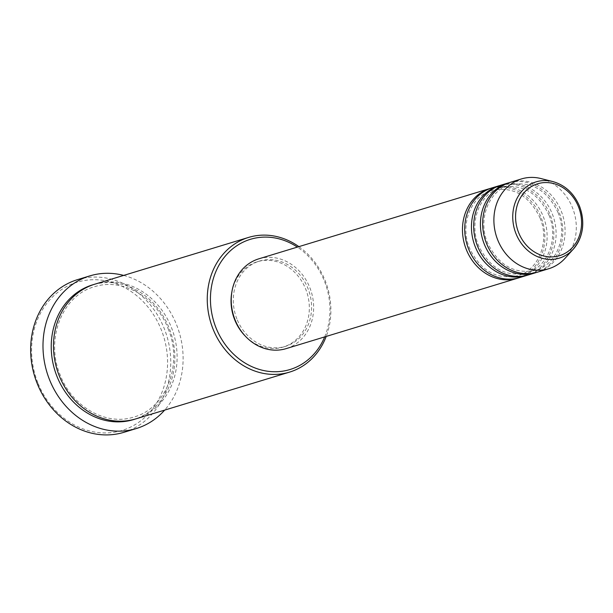 <?xml version="1.0" encoding="UTF-8"?>
<svg xmlns="http://www.w3.org/2000/svg" width="613" height="613" viewBox="0 0 613 613"><rect width="100%" height="100%" fill="white"/><g stroke="black" fill="none" stroke-linecap="round" stroke-linejoin="round"><path stroke-width="0.46" stroke-dasharray="3.06 2.3" d="M491.143 188.176A46.933 40.642 -106.9 0 1 541.095 217.393A46.933 40.642 -106.9 0 1 518.445 277.934M492.254 187.816A46.933 40.642 -106.9 0 1 543.34 216.711A46.933 40.642 -106.9 0 1 519.571 277.612M500.116 185.448A46.933 40.642 -106.9 0 1 550.076 214.665A46.933 40.642 -106.9 0 1 527.425 275.206M501.235 185.088A46.933 40.642 -106.9 0 1 552.321 213.983A46.933 40.642 -106.9 0 1 528.552 274.885M509.096 182.712A46.933 40.642 -106.9 0 1 559.056 211.929A46.933 40.642 -106.9 0 1 536.406 272.471M510.215 182.352A46.933 40.642 -106.9 0 1 561.301 211.247A46.933 40.642 -106.9 0 1 537.532 272.149M324.683 336.897A68.051 58.932 73.1 0 0 324.461 281.221A68.051 58.932 73.1 0 0 297.366 247.1M298.891 246.641A70.395 60.963 -106.9 0 1 325.212 280.762A70.395 60.963 -106.9 0 1 326.208 336.437M37.83 382.727A77.437 67.062 -106.9 0 1 71.108 284.409A77.437 67.062 -106.9 0 1 161.334 329.924A77.437 67.062 -106.9 0 1 128.056 428.242A77.437 67.062 -106.9 0 1 37.83 382.727M123.926 432.311A79.782 69.093 73.1 0 0 164.33 328.783A79.782 69.093 73.1 0 0 77.483 279.651M94.808 284.194A70.395 60.963 -106.9 0 1 171.433 327.541A70.395 60.963 -106.9 0 1 135.779 418.894M258.786 258.839A46.933 40.642 -106.9 0 1 309.864 287.735A46.933 40.642 -106.9 0 1 286.102 348.636M236.886 318.936A44.58 38.611 -106.9 0 1 259.468 261.084A44.58 38.611 -106.9 0 1 307.994 288.539A44.58 38.611 -106.9 0 1 285.413 346.391A44.58 38.611 -106.9 0 1 236.886 318.936M231.829 292.186A44.58 38.611 -106.9 0 1 257.222 261.766A44.58 38.611 -106.9 0 1 305.749 289.221A44.58 38.611 -106.9 0 1 283.168 347.073A44.58 38.611 -106.9 0 1 245.139 335.947M123.673 275.413A79.782 69.093 -106.9 0 1 176.674 325.02A79.782 69.093 -106.9 0 1 164.644 410.112M541.049 178.575A46.933 40.642 -106.9 0 1 572.527 207.838A46.933 40.642 -106.9 0 1 565.24 258.119M552.788 181.555A39.853 34.512 -106.9 0 1 579.515 206.405M93.689 284.547A70.395 60.963 -106.9 0 1 169.188 328.223A70.395 60.963 -106.9 0 1 134.653 419.223M540.038 217.921C550.022 241.415 538.651 270.195 517.77 275.712C496.637 280.057 480.561 270.885 469.55 248.196C459.566 224.703 470.93 195.915 491.818 190.405C512.951 186.053 529.019 195.225 540.038 217.921M549.018 215.186C559.002 238.679 547.631 267.467 526.751 272.977C505.618 277.321 489.542 268.149 478.531 245.461C468.539 221.967 479.91 193.179 500.798 187.67C521.931 183.325 537.999 192.497 549.018 215.186M557.999 212.458C567.983 235.951 556.612 264.732 535.724 270.249C514.591 274.593 498.522 265.421 487.511 242.733C477.519 219.239 488.89 190.451 509.778 184.942C530.912 180.59 546.98 189.762 557.999 212.458M168.131 328.744C183.333 364.497 166.054 408.48 133.979 416.986C106.325 426.219 72.188 407.009 60.212 375.026C45.01 339.273 62.288 295.29 94.371 286.784C122.018 277.551 156.154 296.753 168.131 328.744M259.468 261.084L257.222 261.766M285.413 346.391L283.168 347.073"/><path stroke-width="0.92" d="M518.445 277.934A46.933 40.642 -106.9 0 1 517.326 278.294A46.933 40.642 -106.9 0 1 466.248 249.399A46.933 40.642 -106.9 0 1 490.009 188.498A46.933 40.642 -106.9 0 1 491.143 188.176M527.425 275.206A46.933 40.642 -106.9 0 1 526.306 275.566L519.571 277.612A46.933 40.642 -106.9 0 1 468.493 248.717A46.933 40.642 -106.9 0 1 492.254 187.816L498.99 185.77A46.933 40.642 -106.9 0 1 500.116 185.448M526.306 275.566A46.933 40.642 -106.9 0 1 475.221 246.664A46.933 40.642 -106.9 0 1 498.99 185.77M536.406 272.471A46.933 40.642 -106.9 0 1 535.287 272.831L528.552 274.885A46.933 40.642 -106.9 0 1 477.466 245.982A46.933 40.642 -106.9 0 1 501.235 185.088L507.97 183.034A46.933 40.642 -106.9 0 1 509.096 182.712M535.287 272.831A46.933 40.642 -106.9 0 1 484.201 243.936A46.933 40.642 -106.9 0 1 507.97 183.034M548.758 268.732L537.532 272.149A46.933 40.642 -106.9 0 1 486.446 243.254A46.933 40.642 -106.9 0 1 510.215 182.352L521.441 178.935A46.933 40.642 -106.9 0 1 541.049 178.575L552.788 181.555A39.853 34.512 -106.9 0 0 519.701 193.938A39.853 34.512 -106.9 0 0 515.954 233.584A39.853 34.512 -106.9 0 0 573.331 249.1L565.24 258.119A46.933 40.642 -106.9 0 1 548.758 268.732A46.933 40.642 -106.9 0 1 497.672 239.836A46.933 40.642 -106.9 0 1 521.441 178.935M297.366 247.1A68.051 58.932 73.1 0 0 228.795 252.295A68.051 58.932 73.1 0 0 215.929 327.626A68.051 58.932 73.1 0 0 270.463 371.555A68.051 58.932 73.1 0 0 324.683 336.897M326.208 336.437A70.395 60.963 -106.9 0 1 289.558 372.114A70.395 60.963 -106.9 0 1 212.933 328.767A70.395 60.963 -106.9 0 1 248.587 237.415A70.395 60.963 -106.9 0 1 298.891 246.641M89.827 275.896L77.483 279.651A79.782 69.093 73.1 0 0 37.079 383.186A79.782 69.093 73.1 0 0 123.926 432.311L136.27 428.556A79.782 69.093 -106.9 0 1 49.423 379.432A79.782 69.093 -106.9 0 1 89.827 275.896A79.782 69.093 -106.9 0 1 123.673 275.413M289.558 372.114L135.779 418.894A70.395 60.963 -106.9 0 1 59.154 375.547A70.395 60.963 -106.9 0 1 94.808 284.194L248.587 237.415M517.326 278.294L286.102 348.636A46.933 40.642 -106.9 0 1 235.017 319.741A46.933 40.642 -106.9 0 1 258.786 258.839L490.009 188.498M245.139 335.947A44.58 38.611 -106.9 0 1 234.641 319.626A44.58 38.611 -106.9 0 1 231.829 292.186M164.644 410.112A79.782 69.093 -106.9 0 1 136.27 428.556M578.542 206.926A37.585 32.55 73.1 0 0 534.751 184.835A37.585 32.55 73.1 0 0 518.598 232.557A37.585 32.55 73.1 0 0 562.389 254.648A37.585 32.55 73.1 0 0 578.542 206.926M134.653 419.223A70.395 60.963 -106.9 0 1 56.909 376.229A70.395 60.963 -106.9 0 1 93.689 284.547M579.515 206.405A39.853 34.512 -106.9 0 1 573.331 249.1C583.231 236.902 585.323 222.665 579.599 206.405C574.09 193.401 565.155 185.118 552.788 181.555"/></g></svg>
